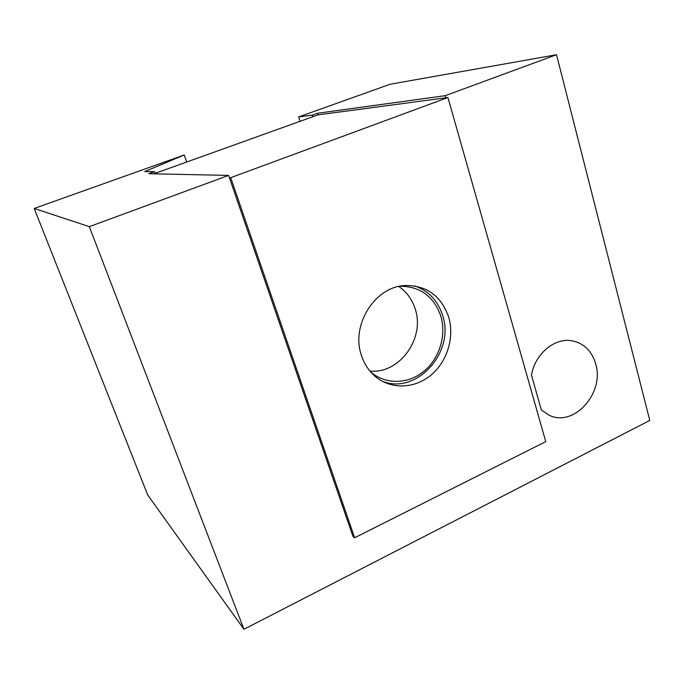 <?xml version="1.0" encoding="UTF-8"?>
<svg xmlns="http://www.w3.org/2000/svg" width="684" height="684" viewBox="0 0 684 684"><rect width="100%" height="100%" fill="white"/><g stroke="black" fill="none" stroke-linecap="round" stroke-linejoin="round"><path stroke-width="1.03" d="M230.705 177.678L229.371 177.643L228.593 175.403L89.313 226.652L34.2 208.466L184.227 154.986L144.734 171.556L154.533 171.675L155.14 173.343L312.947 116.69L312.434 115.083L298.634 116.938L390.068 84.269L556.511 54.729L445.224 95.683L445.831 97.812L447.926 97.53L230.705 177.678L354.628 537.778L545.755 441.625L447.926 97.53M228.593 175.403L148.821 173.719L154.533 171.675M34.2 208.466L147.727 495.019L243.949 629.271L89.313 226.652M556.511 54.729L649.8 420.438L243.949 629.271M312.434 115.083L317.581 113.236L445.224 95.683M541.352 410.024L531.477 375.148C534.914 354.038 554.562 337.537 571.867 340.752C583.88 343.171 591.822 350.909 595.704 363.965C604.75 393.001 573.867 427.577 549.175 415.248L541.352 410.024M361.528 355.663C350.524 325.43 374.729 286.664 404.894 285.51C426.517 285.279 441.103 295.77 448.644 316.983C454.732 337.229 447.242 361.691 430.826 375.225C414.47 388.82 390.983 389.675 375.388 376.568C368.984 371.13 364.367 364.162 361.528 355.663M229.371 177.643L352.935 536.367L354.628 537.778M445.831 97.812L318.086 114.852L312.947 116.69M155.14 173.343L153.797 173.822M414.564 285.878C428.44 290.7 437.777 300.507 442.582 315.307C455.382 352.072 416.445 395.386 382.142 381.185M318.086 114.852L317.581 113.236M298.634 116.938L300.045 121.325M184.227 154.986L186.715 162.005M398.652 286.468C406.621 291.829 412.136 299.318 415.188 308.937C425.345 338.281 399.379 374.319 369.89 371.019M399.533 286.28L399.952 286.245C420.13 286.339 433.741 296.292 440.795 316.094C446.566 335.143 439.607 358.168 424.217 371.019C408.87 383.921 386.759 384.964 371.882 372.9L370.471 371.703"/></g></svg>
